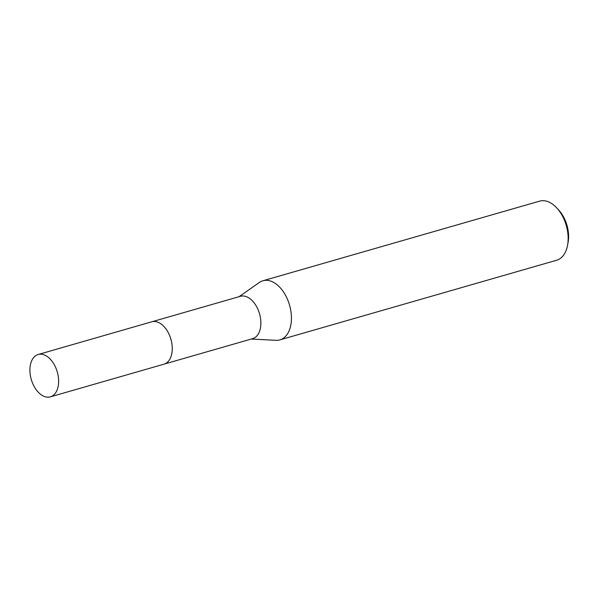 <?xml version="1.0" encoding="UTF-8"?>
<svg xmlns="http://www.w3.org/2000/svg" width="598" height="598" viewBox="0 0 598 598"><rect width="100%" height="100%" fill="white"/><g stroke="black" fill="none" stroke-linecap="round" stroke-linejoin="round"><path stroke-width="0.9" d="M172.269 348.896A22.036 13.537 -106.1 0 0 166.924 330.335M164.383 364.047L252.603 338.662A22.036 13.537 -106.1 0 0 260.534 318.428A22.036 13.537 -106.1 0 0 246.511 296.713A22.036 13.537 -106.1 0 0 240.418 296.302L152.198 321.687M251.242 339.051L275.955 340.322A30.752 18.889 -106.1 0 0 279.886 339.881A30.752 18.889 -106.1 0 0 290.957 311.648A30.752 18.889 -106.1 0 0 271.387 281.344A30.752 18.889 -106.1 0 0 262.881 280.768A30.752 18.889 -106.1 0 0 259.308 282.488L239.058 296.698M279.886 339.881L556.618 260.25A30.752 18.889 -106.1 0 0 567.584 245.18A30.752 18.889 -106.1 0 0 556.91 208.082A30.752 18.889 -106.1 0 0 548.119 201.713A30.752 18.889 -106.1 0 0 539.613 201.145L262.881 280.768M567.584 245.18L568.1 242.354A26.656 16.37 -106.1 0 0 558.846 210.197L556.91 208.082M29.9 370.087A22.036 13.537 -106.1 0 0 50.359 396.855A22.036 13.537 -106.1 0 0 58.634 381.27A22.036 13.537 -106.1 0 0 38.175 354.502A22.036 13.537 -106.1 0 0 29.9 370.087M50.359 396.855L163.994 364.175A22.051 13.545 -106.1 0 0 172.269 348.582A22.051 13.545 -106.1 0 0 151.795 321.791L38.175 354.502"/></g></svg>
